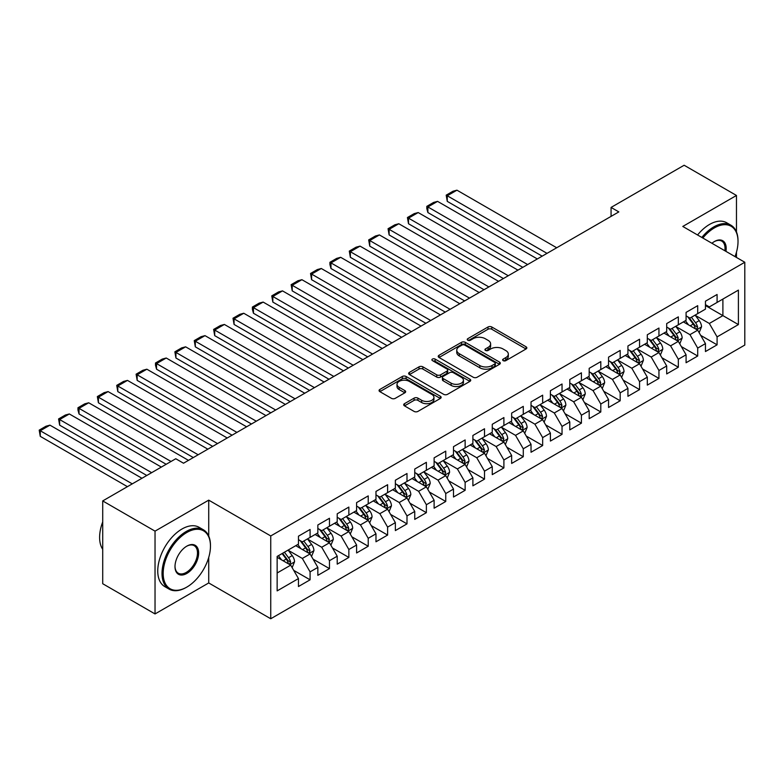 <?xml version="1.0" encoding="UTF-8"?>
<svg xmlns="http://www.w3.org/2000/svg" width="784" height="784" viewBox="0 0 784 784"><rect width="100%" height="100%" fill="white"/><g stroke="black" fill="none" stroke-linecap="round" stroke-linejoin="round"><path stroke-width="1.18" d="M503.171 360.65A1.882 1.088 0 0 0 505.837 360.65L526.054 348.978A2.695 1.548 0 0 0 526.838 347.88A2.695 1.548 0 0 0 526.054 346.783L491.813 327.006A2.695 1.548 0 0 0 488.001 327.006L467.793 338.678A1.882 1.088 0 0 0 467.235 339.452A1.882 1.088 0 0 0 467.793 340.217A1.882 1.088 0 0 0 470.459 340.217L473.066 338.708A8.604 4.969 0 0 1 485.247 338.708L488.099 340.354A8.604 4.969 0 0 1 490.617 343.872A8.604 4.969 0 0 1 488.099 347.381L485.482 348.89A1.882 1.088 0 0 0 484.933 349.664A1.882 1.088 0 0 0 485.482 350.428A1.882 1.088 0 0 0 488.148 350.428L490.764 348.919A8.604 4.969 0 0 1 502.936 348.919L505.788 350.566A8.604 4.969 0 0 1 508.316 354.084A8.604 4.969 0 0 1 505.788 357.602L503.171 359.111A1.882 1.088 0 0 0 502.622 359.876A1.882 1.088 0 0 0 503.171 360.65L503.171 359.111M404.485 403.672A2.695 1.548 0 0 0 403.701 404.769A2.695 1.548 0 0 0 404.485 405.867L414.099 411.414A2.695 1.548 0 0 0 417.901 411.414L440.353 398.458A2.695 1.548 0 0 0 441.137 397.361A2.695 1.548 0 0 0 440.353 396.263L406.102 376.487A2.695 1.548 0 0 0 402.3 376.487L379.858 389.452A2.695 1.548 0 0 0 379.064 390.55A2.695 1.548 0 0 0 379.858 391.647L391.461 398.341A2.695 1.548 0 0 0 395.263 398.341L404.867 392.804A2.695 1.548 0 0 0 405.661 391.696A2.695 1.548 0 0 0 404.867 390.599L399.115 387.276A7.193 4.155 0 0 1 397.008 384.346A7.193 4.155 0 0 1 401.447 380.505A7.193 4.155 0 0 1 409.297 381.406L431.837 394.421A7.193 4.155 0 0 1 433.944 397.361A7.193 4.155 0 0 1 429.505 401.192A7.193 4.155 0 0 1 421.655 400.291L417.901 398.125A2.695 1.548 0 0 0 414.099 398.125L404.485 403.672L404.485 405.867M208.72 536.05L208.72 500.143L155.036 531.14L102.714 500.927L175.773 458.748L183.525 463.217L618.821 211.905L611.069 207.427L611.069 216.384M208.72 500.143L270.745 535.952L744.8 262.258L744.8 345.058L270.745 618.752L270.745 535.952M736.47 231.937L736.47 195.461L682.786 226.449L744.8 262.258M736.47 195.461L684.138 165.248L611.069 207.427M473.262 377.261A2.695 1.548 0 0 0 477.064 377.261L499.516 364.295A2.695 1.548 0 0 0 500.3 363.198A2.695 1.548 0 0 0 499.516 362.1L465.275 342.334A2.695 1.548 0 0 0 461.462 342.334L439.02 355.289A2.695 1.548 0 0 0 438.227 356.387A2.695 1.548 0 0 0 439.02 357.484L473.262 377.261M433.209 361.052A1.882 1.088 0 0 1 435.12 361.316L435.12 359.082L469.93 379.182A2.695 1.548 0 0 1 470.723 380.279A2.695 1.548 0 0 1 469.93 381.377L447.488 394.332A2.695 1.548 0 0 1 443.675 394.332L409.434 374.566L409.434 372.371A2.695 1.548 0 0 0 408.65 373.468A2.695 1.548 0 0 0 409.434 374.566M409.434 372.371L419.038 366.824A2.695 1.548 0 0 1 422.85 366.824L436.737 374.84A2.695 1.548 0 0 0 440.539 374.84L446.909 371.165A2.695 1.548 0 0 0 447.703 370.068A2.695 1.548 0 0 0 446.909 368.97L432.454 360.62A1.882 1.088 0 0 1 431.906 359.846A1.882 1.088 0 0 1 433.062 358.847A1.882 1.088 0 0 1 435.12 359.082M705.453 305.564L722.897 315.629L722.897 299.067L738.401 290.119L717.086 302.428L717.086 294.48L705.453 301.193L705.453 309.141L697.701 313.62L697.701 305.672L686.078 312.385L686.078 320.333L678.327 324.811L678.327 316.863L666.694 323.576L666.694 331.524L658.942 335.993L658.942 328.055L647.31 334.768L647.31 342.706L639.558 347.185L639.558 339.237L627.935 345.96L627.935 353.898L620.183 358.376L620.183 350.428L608.551 357.141L608.551 365.089L600.799 369.568L600.799 361.62L589.176 368.333L589.176 376.281L581.414 380.75L581.414 372.812L569.792 379.525L569.792 387.472L562.04 391.941L562.04 384.003L550.407 390.716L550.407 398.654L542.655 403.133L542.655 395.185L531.033 401.898L531.033 409.846L523.281 414.324L523.281 406.377L511.648 413.09L511.648 421.037L503.896 425.516L503.896 417.568L492.264 424.281L492.264 432.229L484.512 436.698L484.512 428.76L472.889 435.473L472.889 443.411L465.137 447.889L465.137 439.942L453.505 446.664L453.505 454.602L445.753 459.081L445.753 451.133L434.12 457.846L434.12 465.794L426.369 470.273L426.369 462.325L414.746 469.038L414.746 476.986L406.994 481.464L406.994 473.516L395.361 480.229L395.361 488.177L387.61 492.646L387.61 484.708L375.977 491.421L375.977 499.359L368.225 503.838L368.225 495.89L356.602 502.603L356.602 510.551L348.851 515.029L348.851 507.081L337.218 513.794L337.218 521.742L329.466 526.221L329.466 518.273L317.843 524.986L317.843 532.934L310.082 537.403L310.082 529.465L298.459 536.178L298.459 544.116L277.144 556.424L277.144 590.891L298.459 578.582L290.707 565.156L277.144 557.326M738.401 290.119L738.401 324.586L717.086 336.895L709.334 323.469L695.281 315.354M700.71 335.385L717.086 344.833L717.086 336.895M717.086 344.833L705.453 351.546L705.453 343.608L697.701 348.086L689.949 334.65L675.896 326.546M681.325 346.567L697.701 356.024L697.701 348.086M697.701 356.024L686.078 362.737L686.078 354.799L678.327 359.268L670.575 345.842L656.522 337.728M661.951 357.759L678.327 367.216L678.327 359.268M678.327 367.216L666.694 373.929L666.694 365.981L658.942 370.46L651.19 357.034L637.137 348.919M642.566 368.95L658.942 378.407L658.942 370.46M658.942 378.407L647.31 385.12L647.31 377.173L639.558 381.651L631.806 368.225L617.763 360.111M623.182 380.142L639.558 389.599L639.558 381.651M639.558 389.599L627.935 396.312L627.935 388.364L620.183 392.843L612.431 379.417L598.378 371.302M603.807 391.334L620.183 400.781L620.183 392.843M620.183 400.781L608.551 407.494L608.551 399.556L600.799 404.025L593.047 390.599L578.994 382.484M584.423 402.515L600.799 411.972L600.799 404.025M600.799 411.972L589.176 418.685L589.176 410.747L581.414 415.216L573.663 401.79L559.619 393.676M565.039 413.707L581.414 423.164L581.414 415.216M581.414 423.164L569.792 429.877L569.792 421.929L562.04 426.408L554.288 412.982L540.235 404.867M545.664 424.899L562.04 434.356L562.04 426.408M562.04 434.356L550.407 441.069L550.407 433.121L542.655 437.599L534.904 424.173L520.85 416.059M526.28 436.09L542.655 445.537L542.655 437.599M542.655 445.537L531.033 452.26L531.033 444.312L523.281 448.791L515.519 435.355L501.476 427.251M506.895 447.272L523.281 456.729L523.281 448.791M523.281 456.729L511.648 463.442L511.648 455.504L503.896 459.973L496.145 446.547L482.091 438.432M487.521 458.464L503.896 467.921L503.896 459.973M503.896 467.921L492.264 474.634L492.264 466.686L484.512 471.164L476.76 457.738L462.707 449.624M468.136 469.655L484.512 479.112L484.512 471.164M484.512 479.112L472.889 485.825L472.889 477.877L465.137 482.356L457.386 468.93L443.332 460.816M448.762 480.847L465.137 490.304L465.137 482.356M465.137 490.304L453.505 497.017L453.505 489.069L445.753 493.548L438.001 480.122L423.948 472.007M429.377 492.038L445.753 501.486L445.753 493.548M445.753 501.486L434.12 508.199L434.12 500.261L426.369 504.729L418.617 491.303L404.564 483.199M409.993 503.22L426.369 512.677L426.369 504.729M426.369 512.677L414.746 519.39L414.746 511.452L406.994 515.921L399.242 502.495L385.189 494.381M390.618 514.412L406.994 523.869L406.994 515.921M406.994 523.869L395.361 530.582L395.361 522.634L387.61 527.113L379.858 513.687L365.805 505.572M371.234 525.603L387.61 535.06L387.61 527.113M387.61 535.06L375.977 541.773L375.977 533.826L368.225 538.304L360.473 524.878L346.43 516.764M351.849 536.795L368.225 546.242L368.225 538.304M368.225 546.242L356.602 552.965L356.602 545.017L348.851 549.496L341.099 536.06L327.046 527.955M332.475 547.977L348.851 557.434L348.851 549.496M348.851 557.434L337.218 564.147L337.218 556.209L329.466 560.678L321.714 547.252L307.661 539.137M313.09 559.168L329.466 568.625L329.466 560.678M329.466 568.625L317.843 575.338L317.843 567.391L310.082 571.869L302.33 558.443L288.287 550.329M293.706 570.36L310.082 579.817L310.082 571.869M310.082 579.817L298.459 586.53L298.459 578.582M298.459 539.647L302.33 541.881L310.082 537.403M277.144 572.986L290.707 565.156M317.843 528.455L321.714 530.69L329.466 526.221M302.33 558.443L310.082 553.965L295.744 545.684M317.843 567.391L310.082 553.965M337.218 517.264L341.099 519.508L348.851 515.029M321.714 547.252L329.466 542.783L315.129 534.502M337.218 556.209L329.466 542.783M356.602 506.072L360.473 508.316L368.225 503.838M341.099 536.06L348.851 531.591L334.503 523.31M356.602 545.017L348.851 531.591M375.977 494.89L379.858 497.125L387.61 492.646M360.473 524.878L368.225 520.4L353.888 512.119M375.977 533.826L368.225 520.4M395.361 483.699L399.242 485.933L406.994 481.464M379.858 513.687L387.61 509.208L373.272 500.927M395.361 522.634L387.61 509.208M414.746 472.507L418.617 474.741L426.369 470.273M399.242 502.495L406.994 498.016L392.647 489.735M414.746 511.452L406.994 498.016M434.12 461.315L438.001 463.56L445.753 459.081M418.617 491.303L426.369 486.835L412.031 478.554M434.12 500.261L426.369 486.835M453.505 450.134L457.386 452.368L465.137 447.889M438.001 480.122L445.753 475.643L431.416 467.362M453.505 489.069L445.753 475.643M472.889 438.942L476.76 441.176L484.512 436.698M457.386 468.93L465.137 464.451L450.79 456.17M472.889 477.877L465.137 464.451M492.264 427.75L496.145 429.985L503.896 425.516M476.76 457.738L484.512 453.26L470.175 444.979M492.264 466.686L484.512 453.26M511.648 416.559L515.519 418.803L523.281 414.324M496.145 446.547L503.896 442.068L489.549 433.797M511.648 455.504L503.896 442.068M531.033 405.367L534.904 407.611L542.655 403.133M515.519 435.355L523.281 430.886L508.934 422.605M531.033 444.312L523.281 430.886M550.407 394.185L554.288 396.42L562.04 391.941M534.904 424.173L542.655 419.695L528.318 411.414M550.407 433.121L542.655 419.695M569.792 382.994L573.663 385.228L581.414 380.75M554.288 412.982L562.04 408.503L547.693 400.222M569.792 421.929L562.04 408.503M589.176 371.802L593.047 374.037L600.799 369.568M573.663 401.79L581.414 397.312L567.077 389.031M589.176 410.747L581.414 397.312M608.551 360.611L612.431 362.855L620.183 358.376M593.047 390.599L600.799 386.13L586.461 377.849M608.551 399.556L600.799 386.13M627.935 349.429L631.806 351.663L639.558 347.185M612.431 379.417L620.183 374.938L605.836 366.657M627.935 388.364L620.183 374.938M647.31 338.237L651.19 340.472L658.942 335.993M631.806 368.225L639.558 363.747L625.22 355.466M647.31 377.173L639.558 363.747M666.694 327.046L670.575 329.28L678.327 324.811M651.19 357.034L658.942 352.555L644.605 344.274M666.694 365.981L658.942 352.555M686.078 315.854L689.949 318.098L697.701 313.62M670.575 345.842L678.327 341.363L663.979 333.092M686.078 354.799L678.327 341.363M705.453 304.662L709.334 306.907L717.086 302.428M689.949 334.65L697.701 330.182L683.364 321.901M705.453 343.608L697.701 330.182M102.714 500.927L102.714 583.727L155.036 613.941L208.72 582.953L270.745 618.752M155.036 531.14L155.036 613.941M736.47 257.446L736.47 252.174M709.334 323.469L722.897 315.629L738.401 324.586M208.72 582.953L208.72 557.434M503.926 360.914L505.788 359.836A8.604 4.969 0 0 0 508.316 356.318L508.316 354.084M490.617 343.872L490.617 346.107A8.604 4.969 0 0 1 488.099 349.625L486.237 350.693M526.015 348.998L491.813 329.251A2.695 1.548 0 0 0 488.001 329.251L468.548 340.481M499.477 364.315L465.275 344.568A2.695 1.548 0 0 0 461.462 344.568L439.05 357.504L439.02 355.289M494.753 363.972A1.882 1.088 0 0 0 495.312 363.198A1.882 1.088 0 0 0 494.753 362.433L464.696 345.078A1.882 1.088 0 0 0 462.041 345.078L459.277 346.665A8.604 4.969 0 0 0 456.758 350.183A8.604 4.969 0 0 0 459.277 353.702L479.828 365.56A8.604 4.969 0 0 0 491.999 365.56L494.753 363.972L494.753 366.206A1.882 1.088 0 0 0 495.312 365.432L495.312 363.198M456.758 350.183L456.758 352.418A8.604 4.969 0 0 0 459.277 355.936L459.277 353.702M494.753 366.206L491.999 367.794A8.604 4.969 0 0 1 479.828 367.794L459.277 355.936M409.473 374.585L419.038 369.058L419.038 366.824M447.703 370.068L447.703 372.302A2.695 1.548 0 0 1 446.909 373.4L440.539 377.075A2.695 1.548 0 0 1 436.737 377.075L422.85 369.058A2.695 1.548 0 0 0 419.038 369.058M435.12 361.316L469.89 381.396M451.143 383.16A7.193 4.155 0 0 0 458.993 384.062A7.193 4.155 0 0 0 463.432 380.22A7.193 4.155 0 0 0 461.325 377.28L453.377 372.704A2.695 1.548 0 0 0 449.575 372.704L443.205 376.379A2.695 1.548 0 0 0 442.411 377.476A2.695 1.548 0 0 0 443.205 378.574L451.143 383.16L451.143 385.395A7.193 4.155 0 0 0 458.993 386.296A7.193 4.155 0 0 0 463.432 382.465L463.432 380.22M442.411 377.476L442.411 379.711A2.695 1.548 0 0 0 443.205 380.818L443.205 378.574M451.143 385.395L443.205 380.818M433.944 397.361L433.944 399.595A7.193 4.155 0 0 1 429.505 403.437A7.193 4.155 0 0 1 421.655 402.535L417.901 400.359A2.695 1.548 0 0 0 414.099 400.359L404.524 405.887M397.008 384.346L397.008 386.581A7.193 4.155 0 0 0 399.115 389.521L399.115 387.276M404.838 392.823L399.115 389.521M440.314 398.478L406.102 378.731A2.695 1.548 0 0 0 402.3 378.731L379.887 391.667M699.142 332.661L701.543 326.801A7.262 4.194 -120 0 0 699.22 320.617L695.104 315.119M547.016 253.359L447.262 195.775L456.954 190.179L556.709 247.764M688.548 324.89L685.412 320.715M447.262 201.37L446.194 195.157L447.262 195.775L447.262 201.37L542.175 256.162M696.339 329.388L697.623 327.104A7.262 4.194 -120 0 0 695.545 322.743L691.419 317.246M689.077 317.589L694.163 324.37A3.704 2.136 60 0 1 694.83 325.497L697.623 327.104M687.793 316.854L693.213 324.086A7.262 4.194 60 0 1 695.29 328.447L695.437 328.868M446.194 195.157L452.985 191.237L456.954 190.179M679.757 343.853L682.158 337.992A7.262 4.194 -120 0 0 679.846 331.799L675.73 326.311M527.632 264.551L427.888 206.956L437.57 201.37L537.324 258.955M669.164 336.081L666.037 331.906M427.888 212.552L426.819 208.583L426.819 206.349L427.888 206.956L427.888 212.552L522.791 267.354M676.955 340.579L678.238 338.296A7.262 4.194 -120 0 0 676.161 333.925L672.045 328.437M669.693 328.78L674.779 335.562A3.704 2.136 60 0 1 675.445 336.689L678.238 338.296M668.419 328.035L673.838 335.268A7.262 4.194 60 0 1 675.916 339.639L676.063 340.06M426.819 206.349L433.601 202.429L437.57 201.37M660.373 355.044L662.784 349.174A7.262 4.194 -120 0 0 660.461 342.99L656.345 337.492M508.257 275.743L408.503 218.148L418.195 212.552L517.95 270.147M649.779 347.273L646.653 343.088M408.503 223.744L407.435 217.531L408.503 218.148L408.503 223.744L503.406 278.536M657.57 351.771L658.854 349.488A7.262 4.194 -120 0 0 656.776 345.117L652.66 339.619M650.308 339.962L655.395 346.753A3.704 2.136 60 0 1 656.071 347.88L658.854 349.488M649.034 339.227L654.454 346.459A7.262 4.194 60 0 1 656.531 350.83L656.678 351.252M407.435 217.531L414.217 213.62L418.195 212.552M735.01 256.603A33.438 19.306 120 0 0 738.018 241.56A33.438 19.306 120 0 0 714.371 227.909A33.438 19.306 120 0 0 702.836 238.032M701.827 237.454A34.261 19.776 -60 0 1 713.793 226.899A34.261 19.776 -60 0 1 730.923 225.204A34.261 19.776 -60 0 1 738.018 240.884A34.261 19.776 -60 0 1 738.018 241.227M711.921 243.275A16.719 9.653 -60 0 1 714.371 241.56L714.371 241.56A16.719 9.653 -60 0 1 725.935 251.37M724.857 250.743A15.896 9.183 120 0 0 721.741 241.109A15.896 9.183 120 0 0 714.077 241.737M697.564 234.984A34.261 19.776 -60 0 1 709.53 224.44A34.261 19.776 -60 0 1 726.66 222.744L730.923 225.204M186.239 587.422L186.827 587.089A33.438 19.306 120 0 0 210.465 546.134A33.438 19.306 120 0 0 186.827 532.483A33.438 19.306 120 0 0 163.18 573.437A33.438 19.306 120 0 0 186.827 587.089L186.239 587.422A34.261 19.776 -60 0 1 169.109 589.117A34.261 19.776 -60 0 1 163.856 561.667A34.261 19.776 -60 0 1 186.239 531.474A34.261 19.776 -60 0 1 203.37 529.778A34.261 19.776 -60 0 1 210.465 545.468A34.261 19.776 -60 0 1 210.465 545.801M186.827 546.134L186.827 546.134A16.719 9.653 -60 0 1 198.646 552.965A16.719 9.653 -60 0 1 186.827 573.437A16.719 9.653 -60 0 1 174.999 566.607A16.719 9.653 -60 0 1 186.827 546.134L186.827 546.134M175.008 566.273A15.896 9.183 120 0 0 178.291 573.222A15.896 9.183 120 0 0 186.239 572.428A15.896 9.183 120 0 0 196.627 558.424A15.896 9.183 120 0 0 194.187 545.684A15.896 9.183 120 0 0 186.533 546.311M102.714 549.31A34.261 19.776 -60 0 1 102.714 521.919M169.109 589.117L164.846 586.657A34.261 19.776 -60 0 1 159.593 559.208A34.261 19.776 -60 0 1 181.976 529.014A34.261 19.776 -60 0 1 199.107 527.318L203.37 529.778M640.998 366.236L643.399 360.366A7.262 4.194 -120 0 0 641.077 354.182L636.961 348.684M488.873 286.934L389.119 229.34L398.811 223.744L498.565 281.338M630.405 358.455L627.269 354.28M389.119 234.935L388.06 228.722L389.119 229.34L389.119 234.935L484.032 289.727M638.196 362.953L639.479 360.679A7.262 4.194 -120 0 0 637.402 356.308L633.286 350.811M630.934 351.154L636.02 357.945A3.704 2.136 60 0 1 636.686 359.062L639.479 360.679M629.65 350.419L635.069 357.651A7.262 4.194 60 0 1 637.147 362.022L637.294 362.443M388.06 228.722L394.842 224.812L398.811 223.744M621.614 377.418L624.015 371.557A7.262 4.194 -120 0 0 621.702 365.373L617.586 359.876M469.498 298.116L369.744 240.531L379.427 234.935L479.181 292.53M611.02 369.646L607.894 365.471M369.744 246.127L368.676 239.914L369.744 240.531L369.744 246.127L464.647 300.919M618.811 374.144L620.095 371.871A7.262 4.194 -120 0 0 618.017 367.5L613.901 362.002M611.549 362.345L616.636 369.137A3.704 2.136 60 0 1 617.312 370.254L620.095 371.871M610.275 361.61L615.695 368.843A7.262 4.194 60 0 1 617.772 373.213L617.919 373.625M368.676 239.914L375.458 235.994L379.427 234.935M602.23 388.609L604.64 382.749A7.262 4.194 -120 0 0 602.318 376.565L598.202 371.067M450.114 309.308L350.36 251.723L360.052 246.127L459.806 303.712M591.646 380.838L588.51 376.663M350.36 257.309L349.292 251.105L350.36 251.723L350.36 257.309L445.263 312.11M599.427 385.336L600.711 383.053A7.262 4.194 -120 0 0 598.633 378.692L594.517 373.194M592.165 373.537L597.251 380.318A3.704 2.136 60 0 1 597.927 381.445L600.711 383.053M590.891 372.792L596.31 380.034A7.262 4.194 60 0 1 598.388 384.395L598.535 384.817M349.292 251.105L356.073 247.185L360.052 246.127M582.855 399.801L585.256 393.931A7.262 4.194 -120 0 0 582.933 387.747L578.817 382.259M430.73 320.499L330.975 262.905L340.668 257.309L440.422 314.903M572.261 392.029L569.135 387.845M330.975 268.5L329.917 264.531L329.917 262.297L330.975 262.905L330.975 268.5L425.888 323.292M580.052 396.528L581.336 394.244A7.262 4.194 -120 0 0 579.258 389.873L575.142 384.385M572.79 384.719L577.877 391.51A3.704 2.136 60 0 1 578.543 392.637L581.336 394.244M571.507 383.984L576.926 391.216A7.262 4.194 60 0 1 579.013 395.587L579.16 396.008M329.917 262.297L336.699 258.377L340.668 257.309M563.471 410.992L565.872 405.122A7.262 4.194 -120 0 0 563.559 398.938L559.443 393.441M411.355 331.691L311.601 274.096L321.293 268.5L421.037 326.095M552.877 403.221L549.751 399.036M311.601 279.692L310.533 273.479L311.601 274.096L311.601 279.692L406.504 334.484M560.668 407.719L561.952 405.436A7.262 4.194 -120 0 0 559.874 401.065L555.758 395.567M553.406 395.91L558.492 402.702A3.704 2.136 60 0 1 559.168 403.829L561.952 405.436M552.132 395.175L557.551 402.408A7.262 4.194 60 0 1 559.629 406.778L559.776 407.2M310.533 273.479L317.314 269.569L321.293 268.5M544.096 422.174L546.497 416.314A7.262 4.194 -120 0 0 544.174 410.13L540.058 404.632M391.971 342.882L292.216 285.288L301.909 279.692L401.663 337.287M533.502 414.403L530.366 410.228M292.216 290.884L291.148 284.67L292.216 285.288L292.216 290.884L387.129 345.675M541.293 418.901L542.577 416.627A7.262 4.194 -120 0 0 540.49 412.257L536.374 406.759M534.031 407.102L539.108 413.893A3.704 2.136 60 0 1 539.784 415.01L542.577 416.627M532.748 406.367L538.167 413.599A7.262 4.194 60 0 1 540.245 417.97L540.392 418.391M291.148 284.67L297.94 280.75L301.909 279.692M524.712 433.366L527.113 427.505A7.262 4.194 -120 0 0 524.8 421.322L520.674 415.824M372.586 354.064L272.832 296.479L282.524 290.884L382.278 348.468M514.118 425.594L510.992 421.42M272.832 302.075L271.774 295.862L272.832 296.479L272.832 302.075L367.745 356.867M521.909 430.093L523.193 427.809A7.262 4.194 -120 0 0 521.115 423.448L516.999 417.95M514.647 418.293L519.733 425.075A3.704 2.136 60 0 1 520.4 426.202L523.193 427.809M513.373 417.558L518.783 424.791A7.262 4.194 60 0 1 520.87 429.152L521.017 429.573M271.774 295.862L278.555 291.942L282.524 290.884M505.327 444.557L507.728 438.697A7.262 4.194 -120 0 0 505.415 432.513L501.299 427.015M353.212 365.256L253.457 307.661L263.15 302.075L362.894 359.66M494.733 436.786L491.607 432.611M253.457 313.257L252.389 309.288L252.389 307.054L253.457 307.661L253.457 313.257L348.361 368.059M502.524 441.284L503.808 439.001A7.262 4.194 -120 0 0 501.731 434.63L497.615 429.142M495.263 429.485L500.349 436.267A3.704 2.136 60 0 1 501.025 437.394L503.808 439.001M493.989 428.74L499.408 435.973A7.262 4.194 60 0 1 501.486 440.343L501.633 440.765M252.389 307.054L259.171 303.134L263.15 302.075M485.953 455.749L488.354 449.879A7.262 4.194 -120 0 0 486.031 443.695L481.915 438.197M333.827 376.447L234.073 318.853L243.765 313.257L343.519 370.852M475.359 447.978L472.223 443.793M234.073 324.449L233.005 318.235L234.073 318.853L234.073 324.449L328.986 379.24M483.15 452.476L484.434 450.192A7.262 4.194 -120 0 0 482.346 445.822L478.23 440.324M475.888 440.667L480.964 447.458A3.704 2.136 60 0 1 481.641 448.585L484.434 450.192M474.604 439.932L480.024 447.164A7.262 4.194 60 0 1 482.101 451.535L482.248 451.956M233.005 318.235L239.796 314.325L243.765 313.257M466.568 466.941L468.969 461.07A7.262 4.194 -120 0 0 466.656 454.887L462.531 449.389M314.443 387.639L214.698 330.044L224.381 324.449L324.135 382.043M455.974 459.159L452.848 454.985M214.698 335.64L213.63 329.427L214.698 330.044L214.698 335.64L309.602 390.432M463.765 463.658L465.049 461.384A7.262 4.194 -120 0 0 462.972 457.013L458.856 451.515M456.504 451.858L461.59 458.65A3.704 2.136 60 0 1 462.256 459.767L465.049 461.384M455.23 451.123L460.649 458.356A7.262 4.194 60 0 1 462.727 462.727L462.874 463.148M213.63 329.427L220.412 325.517L224.381 324.449M447.184 478.122L449.585 472.262A7.262 4.194 -120 0 0 447.272 466.078L443.156 460.58M295.068 398.821L195.314 341.236L205.006 335.64L304.76 393.235M436.59 470.351L433.464 466.176M195.314 346.832L194.246 340.619L195.314 341.236L195.314 346.832L290.217 401.624M444.381 474.849L445.665 472.576A7.262 4.194 -120 0 0 443.587 468.205L439.471 462.707M437.119 463.05L442.205 469.841A3.704 2.136 60 0 1 442.882 470.959L445.665 472.576M435.845 462.315L441.265 469.547A7.262 4.194 60 0 1 443.342 473.918L443.489 474.33M194.246 340.619L201.027 336.699L205.006 335.64M427.809 489.314L430.21 483.454A7.262 4.194 -120 0 0 427.888 477.27L423.772 471.772M275.684 410.012L175.93 352.428L185.622 346.832L285.376 404.417M417.215 481.543L414.079 477.368M175.93 358.014L174.861 351.81L175.93 352.428L175.93 358.014L270.843 412.815M425.006 486.041L426.29 483.757A7.262 4.194 -120 0 0 424.213 479.396L420.087 473.899M417.745 474.242L422.831 481.023A3.704 2.136 60 0 1 423.497 482.15L426.29 483.757M416.461 473.497L421.88 480.739A7.262 4.194 60 0 1 423.958 485.1L424.105 485.521M174.861 351.81L181.653 347.89L185.622 346.832M408.425 500.506L410.826 494.645A7.262 4.194 -120 0 0 408.513 488.452L404.397 482.964M256.299 421.204L156.555 363.609L166.237 358.014L265.992 415.608M397.831 492.734L394.705 488.55M156.555 369.205L155.487 365.236L155.487 363.002L156.555 363.609L156.555 369.205L251.458 423.997M405.622 497.232L406.906 494.949A7.262 4.194 -120 0 0 404.828 490.578L400.712 485.09M398.36 485.423L403.446 492.215A3.704 2.136 60 0 1 404.123 493.342L406.906 494.949M397.086 484.688L402.506 491.921A7.262 4.194 60 0 1 404.583 496.292L404.73 496.713M155.487 363.002L162.268 359.082L166.237 358.014M389.04 511.697L391.451 505.827A7.262 4.194 -120 0 0 389.129 499.643L385.013 494.145M236.925 432.396L137.171 374.801L146.863 369.205L246.617 426.8M378.447 503.926L375.32 499.741M137.171 380.397L136.102 374.184L137.171 374.801L137.171 380.397L232.074 435.189M386.238 508.424L387.521 506.141A7.262 4.194 -120 0 0 385.444 501.77L381.328 496.272M378.976 496.615L384.062 503.406A3.704 2.136 60 0 1 384.738 504.533L387.521 506.141M377.702 495.88L383.121 503.112A7.262 4.194 60 0 1 385.199 507.483L385.346 507.905M136.102 374.184L142.884 370.273L146.863 369.205M369.666 522.879L372.067 517.019A7.262 4.194 -120 0 0 369.744 510.835L365.628 505.337M217.54 443.587L117.786 385.993L127.478 380.397L227.233 437.991M359.072 515.108L355.936 510.933M117.786 391.588L116.728 385.375L117.786 385.993L117.786 391.588L212.699 446.38M366.863 519.606L368.147 517.332A7.262 4.194 -120 0 0 366.069 512.961L361.953 507.464M359.601 507.807L364.687 514.598A3.704 2.136 60 0 1 365.354 515.715L368.147 517.332M358.317 507.072L363.737 514.304A7.262 4.194 60 0 1 365.814 518.675L365.961 519.096M116.728 385.375L123.509 381.455L127.478 380.397M350.281 534.071L352.682 528.21A7.262 4.194 -120 0 0 350.37 522.026L346.254 516.529M198.166 454.769L98.412 397.184L108.104 391.588L207.848 449.173M339.688 526.299L336.561 522.124M98.412 402.78L97.343 396.567L98.412 397.184L98.412 402.78L193.315 457.572M347.479 530.797L348.762 528.514A7.262 4.194 -120 0 0 346.685 524.153L342.569 518.655M340.217 518.998L345.303 525.78A3.704 2.136 60 0 1 345.979 526.907L348.762 528.514M338.943 518.263L344.362 525.496A7.262 4.194 60 0 1 346.44 529.857L346.587 530.278M97.343 396.567L104.125 392.647L108.104 391.588M330.897 545.262L333.308 539.402A7.262 4.194 -120 0 0 330.985 533.218L326.869 527.72M171.03 461.482L79.027 408.366L88.719 402.78L188.474 460.365M320.313 537.491L317.177 533.316M79.027 413.962L77.959 409.993L77.959 407.758L79.027 408.366L79.027 413.962L166.179 464.285M328.094 541.989L329.388 539.706A7.262 4.194 -120 0 0 327.3 535.335L323.184 529.847M320.832 530.19L325.919 536.971A3.704 2.136 60 0 1 326.595 538.098L329.388 539.706M319.558 529.445L324.978 536.677A7.262 4.194 60 0 1 327.055 541.048L327.202 541.47M77.959 407.758L84.741 403.838L88.719 402.78M311.522 556.454L313.923 550.584A7.262 4.194 -120 0 0 311.601 544.4L307.485 538.912M151.645 472.674L59.643 419.558L69.335 413.962L161.337 467.078M300.929 548.682L297.802 544.498M59.643 425.153L58.584 418.94L59.643 419.558L59.643 425.153L146.804 475.476M308.72 553.181L310.003 550.897A7.262 4.194 -120 0 0 307.926 546.526L303.81 541.029M301.458 541.372L306.544 548.163A3.704 2.136 60 0 1 307.21 549.29L310.003 550.897M300.174 540.637L305.593 547.869A7.262 4.194 60 0 1 307.681 552.24L307.828 552.661M58.584 418.94L65.366 415.03L69.335 413.962M292.138 567.645L294.539 561.775A7.262 4.194 -120 0 0 292.226 555.591L288.11 550.094M132.271 483.865L40.268 430.749L49.96 425.153L141.953 478.269M281.544 559.864L278.418 555.689M40.268 436.345L39.2 430.132L40.268 430.749L40.268 436.345L127.42 486.658M289.335 564.362L290.619 562.089A7.262 4.194 -120 0 0 288.541 557.718L284.425 552.22M282.603 553.269L287.16 559.355A3.704 2.136 60 0 1 287.836 560.482L290.619 562.089M282.103 553.563L286.219 559.061A7.262 4.194 60 0 1 288.296 563.431L288.443 563.853M39.2 430.132L45.982 426.222L49.96 425.153M505.788 359.836L505.788 357.602M485.482 350.428L485.482 348.89M488.099 349.625L488.099 347.381M467.793 340.217L467.793 338.678M488.001 329.251L488.001 327.006M491.813 329.251L491.813 327.006M526.054 348.978L526.054 346.783M461.462 344.568L461.462 342.334M465.275 344.568L465.275 342.334M499.516 364.295L499.516 362.1M479.828 367.794L479.828 365.56M491.999 367.794L491.999 365.56M422.85 369.058L422.85 366.824M436.737 377.075L436.737 374.84M440.539 377.075L440.539 374.84M446.909 373.4L446.909 371.165M469.93 381.377L469.93 379.182M414.099 400.359L414.099 398.125M417.901 400.359L417.901 398.125M421.655 402.535L421.655 400.291M404.867 392.804L404.867 390.599M379.858 391.647L379.858 389.452M402.3 378.731L402.3 376.487M406.102 378.731L406.102 376.487M440.353 398.458L440.353 396.263M696.79 329.652L701.494 326.938M695.545 322.743L699.22 320.617M690.185 325.83L693.213 324.086M677.415 340.844L682.109 338.129M676.161 333.925L679.846 331.799M670.8 337.022L673.838 335.268M658.031 352.036L662.735 349.321M656.776 345.117L660.461 342.99M651.416 348.214L654.454 346.459M638.646 363.217L643.35 360.503M637.402 356.308L641.077 354.182M632.041 359.405L635.069 357.651M619.272 374.409L623.966 371.694M618.017 367.5L621.702 365.373M612.657 370.597L615.695 368.843M599.887 385.601L604.591 382.886M598.633 378.692L602.318 376.565M593.272 381.779L596.31 380.034M580.513 396.792L585.207 394.078M579.258 389.873L582.933 387.747M573.898 392.97L576.926 391.216M561.128 407.974L565.823 405.269M559.874 401.065L563.559 398.938M554.513 404.162L557.551 402.408M541.744 419.166L546.448 416.451M540.49 412.257L544.174 410.13M535.129 415.353L538.167 413.599M522.369 430.357L527.064 427.643M521.115 423.448L524.8 421.322M515.754 426.535L518.783 424.791M502.985 441.549L507.689 438.834M501.731 434.63L505.415 432.513M496.37 437.727L499.408 435.973M483.601 452.74L488.305 450.026M482.346 445.822L486.031 443.695M476.995 448.918L480.024 447.164M464.226 463.922L468.92 461.217M462.972 457.013L466.656 454.887M457.611 460.11L460.649 458.356M444.842 475.114L449.546 472.399M443.587 468.205L447.272 466.078M438.227 471.302L441.265 469.547M425.457 486.305L430.161 483.591M424.213 479.396L427.888 477.27M418.852 482.483L421.88 480.739M406.083 497.497L410.777 494.782M404.828 490.578L408.513 488.452M399.468 493.675L402.506 491.921M386.698 508.689L391.402 505.974M385.444 501.77L389.129 499.643M380.083 504.867L383.121 503.112M367.314 519.87L372.018 517.156M366.069 512.961L369.744 510.835M360.709 516.058L363.737 514.304M347.939 531.062L352.633 528.347M346.685 524.153L350.37 522.026M341.324 527.24L344.362 525.496M328.555 542.254L333.259 539.539M327.3 535.335L330.985 533.218M321.94 538.432L324.978 536.677M309.18 553.445L313.874 550.731M307.926 546.526L311.601 544.4M302.565 549.623L305.593 547.869M289.796 564.627L294.49 561.922M288.541 557.718L292.226 555.591M283.181 560.815L286.219 559.061M738.018 241.56L738.018 240.884M210.465 546.134L210.465 545.468"/></g></svg>
